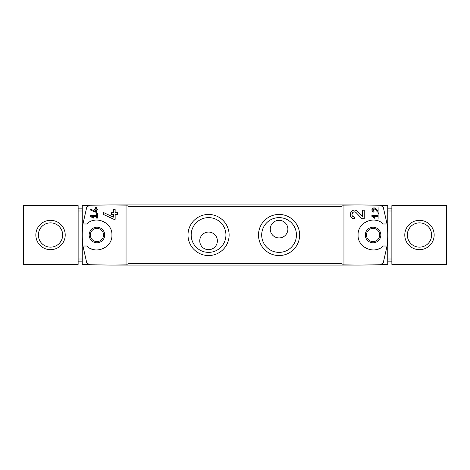 <?xml version="1.0" encoding="UTF-8"?>
<svg xmlns="http://www.w3.org/2000/svg" width="470" height="470" viewBox="0 0 470 470"><rect width="100%" height="100%" fill="white"/><g stroke="black" fill="none" stroke-linecap="round" stroke-linejoin="round"><path stroke-width="0.7" d="M371.887 215.466L371.887 216.347L374.602 218.245L375.013 217.657L373.145 216.347L378.056 216.347L378.056 218.109L378.938 218.109L378.938 213.703L378.056 213.703L378.056 215.466L371.887 215.466M343.946 264.857L343.946 205.143L341.984 205.179L341.984 264.822L358.375 265.109L387.75 264.598L387.75 205.402L380.541 205.278L383.279 207.293L387.057 223.984L383.214 223.984C374.414 214.996 357.423 222.469 358.081 235.012C357.423 247.537 374.449 254.999 383.214 246.016L387.057 246.016L383.279 262.707L380.541 264.722A2.938 2.938 0 0 0 383.279 262.707M383.279 207.293A2.938 2.938 0 0 0 380.541 205.278L358.375 204.891L343.946 205.143M362.488 216.817L357.517 211.524C351.795 205.866 346.325 218.403 354.409 218.697L354.409 216.934C349.674 216.77 352.87 209.409 356.231 212.728L361.835 218.697L364.25 218.697L364.25 210.178L362.488 210.178L362.488 216.817L357.517 211.524M378.056 207.899L378.056 211.224L375.571 208.574C372.692 205.754 369.978 212.017 374.014 212.158M378.938 207.905L378.056 207.905M378.938 212.164L378.938 207.899M378.938 212.158L377.727 212.158M374.014 212.164L374.014 211.277C372.293 209.714 372.598 209.009 374.925 209.179L377.727 212.164M90.475 209.056L90.475 210.025L96.35 212.469L96.35 210.031L97.525 210.031L97.525 209.15L96.35 209.15L96.35 207.593L95.469 207.593L95.469 209.15L94.588 209.15L94.588 210.031L95.469 210.031L95.469 211.383L90.475 209.056L95.469 211.383M86.721 262.707A2.938 2.938 0 0 0 89.459 264.722L86.721 262.707L82.943 246.016L86.785 246.016C95.551 254.999 112.577 247.537 111.919 235.012C112.577 222.469 95.586 214.996 86.785 223.984L82.943 223.984L86.721 207.293L89.459 205.278L82.25 205.402L82.25 264.598L111.625 265.109L128.016 264.822L128.016 205.179L126.054 205.143L126.054 264.857M126.054 205.143L111.625 204.891L89.459 205.278A2.938 2.938 0 0 0 86.721 207.293M90.475 215.466L90.475 216.347L93.189 218.245L93.6 217.657L91.732 216.347L96.644 216.347L96.644 218.109L97.525 218.109L97.525 213.703L96.644 213.703L96.644 215.466L90.475 215.466M103.4 212.481L103.4 214.426L113.875 219.314L115.15 219.314L115.15 214.438L117.5 214.438L117.5 212.675L115.15 212.675L115.15 209.561L113.388 209.561L113.388 212.675L111.625 212.675L111.625 214.438L113.388 214.438L113.388 217.14L103.4 212.481L113.388 217.14M391.863 261.144L387.75 261.144M391.863 208.856L387.75 208.856M23.5 264.375L78.138 264.375L78.138 205.625L23.5 205.625L23.5 264.375M78.138 261.144L82.25 261.144M78.138 208.856L82.25 208.856M96.938 227.216A7.784 7.784 0 0 1 103.676 238.889A7.784 7.784 0 0 1 90.199 238.889A7.784 7.784 0 0 1 96.938 227.216M82.943 223.984A88.125 88.125 0 0 0 82.943 246.016M90.058 248.307A14.981 14.981 0 0 0 94.452 249.776M102.954 248.718A14.981 14.981 0 0 0 104.458 247.954M109.14 243.695A14.981 14.981 0 0 0 109.475 243.202M111.913 235.305A14.981 14.981 0 0 0 111.919 235.012M109.481 226.81A14.981 14.981 0 0 0 108.964 226.064M104.076 221.828A14.981 14.981 0 0 0 102.965 221.282M94.47 220.224A14.981 14.981 0 0 0 92.467 220.7M279.062 255.562A20.562 20.562 0 0 0 296.87 224.719A20.562 20.562 0 0 0 261.255 224.719A20.562 20.562 0 0 0 279.062 255.562M208.562 255.562A20.562 20.562 0 0 0 226.37 224.719A20.562 20.562 0 0 0 190.755 224.719A20.562 20.562 0 0 0 208.562 255.562M387.057 246.016A88.125 88.125 0 0 0 387.057 223.984M358.375 265.109L111.625 265.109M358.375 204.891L111.625 204.891M217.375 240.875A8.812 8.812 0 0 0 204.156 233.243A8.812 8.812 0 0 0 204.156 248.507A8.812 8.812 0 0 0 217.375 240.875M208.562 252.378A17.384 17.384 0 0 0 223.614 226.311A17.384 17.384 0 0 0 193.511 226.311A17.384 17.384 0 0 0 208.562 252.378M287.875 229.125A8.812 8.812 0 0 0 274.656 221.493A8.812 8.812 0 0 0 274.656 236.757A8.812 8.812 0 0 0 287.875 229.125M279.062 252.378A17.384 17.384 0 0 0 294.114 226.311A17.384 17.384 0 0 0 264.011 226.311A17.384 17.384 0 0 0 279.062 252.378M373.062 228.391A6.609 6.609 0 0 1 379.672 235A6.609 6.609 0 0 1 373.062 241.609A6.609 6.609 0 0 1 366.453 235A6.609 6.609 0 0 1 373.062 228.391M373.062 242.784A7.784 7.784 0 0 0 379.801 231.111A7.784 7.784 0 0 0 366.324 231.111A7.784 7.784 0 0 0 373.062 242.784M377.533 220.7A14.981 14.981 0 0 0 375.53 220.224M367.035 221.282A14.981 14.981 0 0 0 365.924 221.828M361.036 226.064A14.981 14.981 0 0 0 360.519 226.81M358.081 235.012A14.981 14.981 0 0 0 358.087 235.305M360.525 243.202A14.981 14.981 0 0 0 360.86 243.695M365.543 247.954A14.981 14.981 0 0 0 367.046 248.718M375.548 249.776A14.981 14.981 0 0 0 379.942 248.307M96.938 228.391A6.609 6.609 0 0 1 102.66 238.302A6.609 6.609 0 0 1 91.215 238.302A6.609 6.609 0 0 1 96.938 228.391M50.525 220.312A14.688 14.688 0 0 1 63.244 242.344A14.688 14.688 0 0 1 37.806 242.344A14.688 14.688 0 0 1 50.525 220.312M50.525 222.856A12.144 12.144 0 0 1 61.041 241.069A12.144 12.144 0 0 1 40.009 241.075A12.144 12.144 0 0 1 50.525 222.856M391.863 205.625L391.863 264.375L446.5 264.375L446.5 205.625L391.863 205.625M419.475 220.312A14.688 14.688 0 0 1 432.194 242.344A14.688 14.688 0 0 1 406.756 242.344A14.688 14.688 0 0 1 419.475 220.312M419.475 222.856A12.144 12.144 0 0 1 429.991 241.069A12.144 12.144 0 0 1 408.959 241.075A12.144 12.144 0 0 1 419.475 222.856M93.6 217.657L91.732 216.347M350.491 212.763A4.259 4.259 0 0 0 350.297 213.321M350.602 216.347A4.259 4.259 0 0 0 350.832 216.746M356.231 212.728A2.497 2.497 0 0 0 352.112 213.462M351.989 213.827A2.497 2.497 0 0 0 352.183 215.566M352.312 215.795A2.497 2.497 0 0 0 354.409 216.934M375.013 217.657L373.145 216.347M378.056 211.224L375.571 208.574M372.052 209.209A2.133 2.133 0 0 0 371.893 209.914M371.97 210.625A2.133 2.133 0 0 0 372.228 211.183M374.925 209.179A1.246 1.246 0 0 0 372.869 209.55M372.769 209.984A1.246 1.246 0 0 0 372.816 210.378M372.969 210.707A1.246 1.246 0 0 0 374.014 211.277M391.863 210.995L387.75 210.995M391.863 259.005L387.75 259.005M78.138 210.995L82.25 210.995M78.138 259.005L82.25 259.005M341.984 263.347L128.016 263.347M341.984 206.653L128.016 206.653"/></g></svg>
